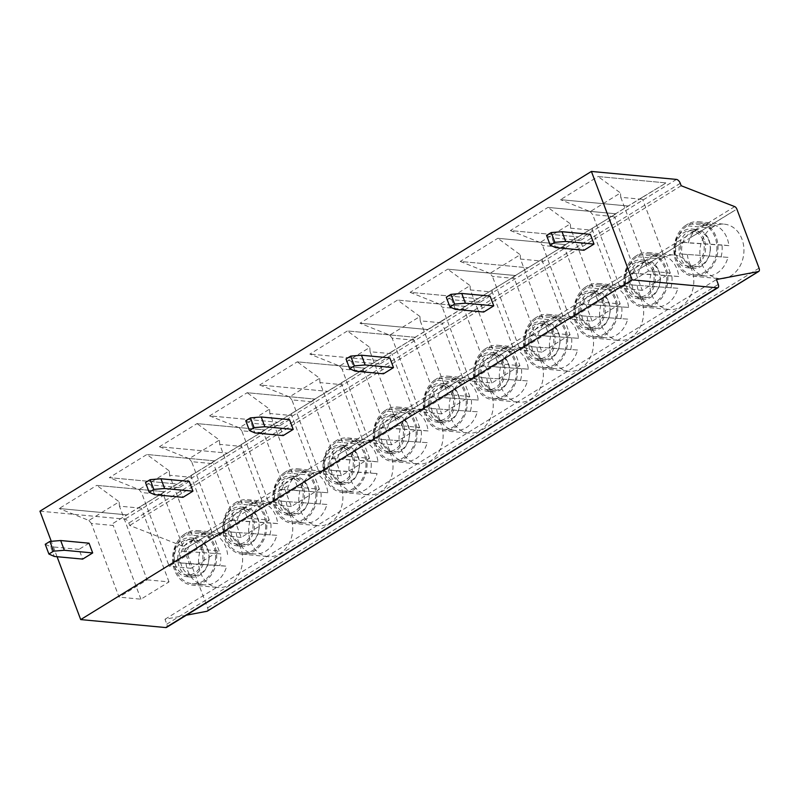 <?xml version="1.0" encoding="UTF-8"?>
<svg xmlns="http://www.w3.org/2000/svg" width="799" height="799" viewBox="0 0 799 799"><rect width="100%" height="100%" fill="white"/><g stroke="black" fill="none" stroke-linecap="round" stroke-linejoin="round"><path stroke-width="0.6" stroke-dasharray="4 3" d="M57.069 556.713L51.276 541.313M39.95 511.17L125.014 519.15A4.105 2.087 -121.6 0 1 128.819 523.025L129.728 525.462L183.261 546.346A2.737 1.388 -121.6 0 1 185.408 548.833L207.6 607.869A4.105 2.087 -121.6 0 1 207.321 611.135M186.357 615.2L164.993 619.265L166.821 624.139A4.105 2.087 -121.6 0 1 166.542 627.405M89.029 543.19L79.001 549.372L82.667 559.11M189.293 481.417L179.266 487.6L182.931 497.348M590.351 234.347L580.324 240.519L583.989 250.267M490.087 296.109L480.059 302.292L483.725 312.039M389.822 357.882L379.795 364.064L383.46 373.802M289.558 419.655L279.53 425.827L283.196 435.575M220.674 553.837L180.065 551.09A25.987 20.894 -84.6 0 0 179.156 562.816L219.775 565.562A25.987 20.894 -84.6 0 0 220.764 559.729A25.987 20.894 -84.6 0 0 220.674 553.837L180.065 551.09M215.5 559.24A25.987 20.894 -84.6 0 0 197.083 531.954A25.987 20.894 -84.6 0 0 173.852 555.884A25.987 20.894 -84.6 0 0 192.229 583.709A25.987 20.894 -84.6 0 0 215.5 559.24M227.565 554.476A25.987 20.894 -84.6 0 0 209.228 533.093A25.987 20.894 -84.6 0 0 186.946 551.739M179.156 562.816L186.047 563.465A25.987 20.894 -84.6 0 0 204.374 584.848A25.987 20.894 -84.6 0 0 226.656 566.211L219.775 565.562M209.917 536.908L212.973 535.03A27.356 21.992 95.4 0 1 223.131 533.023A27.356 21.992 95.4 0 1 242.477 562.316A27.356 21.992 95.4 0 1 218.017 587.505A27.356 21.992 95.4 0 1 198.941 566.621A27.356 21.992 95.4 0 1 209.917 536.908L184 534.481A27.356 21.992 95.4 0 0 173.023 564.194A27.356 21.992 95.4 0 0 192.1 585.068L218.017 587.505M231.53 520.419L189.423 546.366A2.737 1.388 -121.6 0 0 189.393 546.296L231.5 520.349A2.737 1.388 58.4 0 1 231.53 520.419L289.657 484.524A2.737 1.388 -121.6 0 1 289.687 484.594M732.853 211.575L690.736 237.523A2.737 1.388 -121.6 0 0 690.716 237.453L732.823 211.505A2.737 1.388 58.4 0 1 732.853 211.575L736.858 209.108M682.716 242.457L640.608 268.404A2.737 1.388 -121.6 0 0 640.578 268.334L682.696 242.387A2.737 1.388 58.4 0 1 682.716 242.457L690.736 237.523M632.588 273.348L590.481 299.285A2.737 1.388 -121.6 0 0 590.451 299.216L632.558 273.278A2.737 1.388 58.4 0 1 632.588 273.348L640.608 268.404M582.451 304.229L540.344 330.177A2.737 1.388 -121.6 0 0 540.314 330.107L582.431 304.159A2.737 1.388 58.4 0 1 582.451 304.229L590.481 299.285M532.324 335.111L490.216 361.058A2.737 1.388 -121.6 0 0 490.187 360.988L532.294 335.041A2.737 1.388 58.4 0 1 532.324 335.111L540.344 330.177M482.187 366.002L440.079 391.939A2.737 1.388 -121.6 0 0 440.049 391.87L482.167 365.932A2.737 1.388 58.4 0 1 482.187 366.002L490.216 361.058M432.059 396.883L389.952 422.831A2.737 1.388 -121.6 0 0 389.922 422.761L432.029 396.813A2.737 1.388 58.4 0 1 432.059 396.883L440.079 391.939M381.932 427.765L339.815 453.712A2.737 1.388 -121.6 0 0 339.785 453.642L381.902 427.695A2.737 1.388 58.4 0 1 381.932 427.765L389.952 422.831M331.795 458.656L331.765 458.586A2.737 1.388 58.4 0 1 331.795 458.656L339.815 453.712M260.055 506.027L263.101 504.149A27.356 21.992 95.4 0 1 273.258 502.142A27.356 21.992 95.4 0 1 292.604 531.435A27.356 21.992 95.4 0 1 268.154 556.613A27.356 21.992 95.4 0 1 249.078 535.739A27.356 21.992 95.4 0 1 260.055 506.027L234.127 503.59L237.183 501.712A27.356 21.992 95.4 0 1 247.34 499.705A27.356 21.992 95.4 0 1 266.676 528.998A27.356 21.992 95.4 0 1 242.227 554.186A27.356 21.992 95.4 0 1 223.151 533.313A27.356 21.992 95.4 0 1 234.127 503.59M310.182 475.145L313.238 473.258A27.356 21.992 95.4 0 1 323.395 471.25A27.356 21.992 95.4 0 1 342.731 500.544A27.356 21.992 95.4 0 1 318.282 525.732A27.356 21.992 95.4 0 1 299.206 504.858A27.356 21.992 95.4 0 1 310.182 475.145L284.254 472.708A27.356 21.992 95.4 0 0 273.288 502.421A27.356 21.992 95.4 0 0 292.364 523.305L318.282 525.732M711.24 228.065L714.286 226.187A27.356 21.992 95.4 0 1 724.453 224.179A27.356 21.992 95.4 0 1 743.789 253.473A27.356 21.992 95.4 0 1 719.34 278.651A27.356 21.992 95.4 0 1 700.264 257.777A27.356 21.992 95.4 0 1 711.24 228.065L685.312 225.638A27.356 21.992 95.4 0 0 674.336 255.35A27.356 21.992 95.4 0 0 693.412 276.224L719.34 278.651M661.103 258.946L664.159 257.068A27.356 21.992 95.4 0 1 674.316 255.061A27.356 21.992 95.4 0 1 693.662 284.354A27.356 21.992 95.4 0 1 669.212 309.543A27.356 21.992 95.4 0 1 650.136 288.669A27.356 21.992 95.4 0 1 661.103 258.946L635.185 256.519A27.356 21.992 95.4 0 0 624.209 286.232A27.356 21.992 95.4 0 0 643.285 307.106L669.212 309.543M610.975 289.837L614.022 287.95A27.356 21.992 95.4 0 1 624.189 285.952A27.356 21.992 95.4 0 1 643.525 315.235A27.356 21.992 95.4 0 1 619.075 340.424A27.356 21.992 95.4 0 1 599.999 319.55A27.356 21.992 95.4 0 1 610.975 289.837L585.048 287.4A27.356 21.992 95.4 0 0 574.082 317.113A27.356 21.992 95.4 0 0 593.148 337.997L619.075 340.424M560.838 320.719L563.894 318.841A27.356 21.992 95.4 0 1 574.052 316.833A27.356 21.992 95.4 0 1 593.397 346.127A27.356 21.992 95.4 0 1 568.948 371.305A27.356 21.992 95.4 0 1 549.872 350.431A27.356 21.992 95.4 0 1 560.838 320.719L534.921 318.282A27.356 21.992 95.4 0 0 523.944 348.004A27.356 21.992 95.4 0 0 543.02 368.878L568.948 371.305M510.711 351.6L513.757 349.722A27.356 21.992 95.4 0 1 523.924 347.715A27.356 21.992 95.4 0 1 543.26 377.008A27.356 21.992 95.4 0 1 518.811 402.197A27.356 21.992 95.4 0 1 499.735 381.323A27.356 21.992 95.4 0 1 510.711 351.6L484.783 349.173A27.356 21.992 95.4 0 0 473.817 378.886A27.356 21.992 95.4 0 0 492.893 399.76L518.811 402.197M460.574 382.491L463.63 380.604A27.356 21.992 95.4 0 1 473.787 378.596A27.356 21.992 95.4 0 1 493.133 407.889A27.356 21.992 95.4 0 1 468.683 433.078A27.356 21.992 95.4 0 1 449.607 412.204A27.356 21.992 95.4 0 1 460.574 382.491L434.656 380.054A27.356 21.992 95.4 0 0 423.68 409.767A27.356 21.992 95.4 0 0 442.756 430.651L468.683 433.078M410.446 413.373L413.502 411.495A27.356 21.992 95.4 0 1 423.66 409.488A27.356 21.992 95.4 0 1 442.996 438.781A27.356 21.992 95.4 0 1 418.546 463.959A27.356 21.992 95.4 0 1 399.47 443.085A27.356 21.992 95.4 0 1 410.446 413.373L384.519 410.936A27.356 21.992 95.4 0 0 373.552 440.658A27.356 21.992 95.4 0 0 392.629 461.532L418.546 463.959M360.319 444.254L363.365 442.376A27.356 21.992 95.4 0 1 373.523 440.369A27.356 21.992 95.4 0 1 392.868 469.662A27.356 21.992 95.4 0 1 368.419 494.851A27.356 21.992 95.4 0 1 349.343 473.977A27.356 21.992 95.4 0 1 360.319 444.254L334.391 441.827L337.438 439.949A27.356 21.992 95.4 0 1 347.605 437.942A27.356 21.992 95.4 0 1 366.941 467.235A27.356 21.992 95.4 0 1 342.491 492.414A27.356 21.992 95.4 0 1 323.415 471.54A27.356 21.992 95.4 0 1 334.391 441.827M263.101 504.149L237.183 501.712M257.827 518.032A19.496 15.67 95.4 0 1 256.229 537.627A19.496 15.67 95.4 0 1 241.717 546.236A19.496 15.67 95.4 0 1 228.124 531.365A19.496 15.67 95.4 0 1 235.945 510.191A19.496 15.67 95.4 0 1 245.353 507.425A19.496 15.67 95.4 0 1 257.827 518.032M363.365 442.376L337.438 439.949M365.892 466.586A25.987 20.894 -84.6 0 0 347.475 439.3A25.987 20.894 -84.6 0 0 324.244 463.23A25.987 20.894 -84.6 0 0 342.621 491.055A25.987 20.894 -84.6 0 0 365.892 466.586M359.31 466.137A17.788 14.292 -84.6 0 0 346.706 447.47A17.788 14.292 -84.6 0 0 330.816 463.839A17.788 14.292 -84.6 0 0 343.39 482.886A17.788 14.292 -84.6 0 0 359.31 466.137M352.009 456.579A17.788 14.292 -84.6 0 0 340.634 446.901A17.788 14.292 -84.6 0 0 324.744 463.27A17.788 14.292 -84.6 0 0 337.308 482.316A17.788 14.292 -84.6 0 0 353.238 465.567A17.788 14.292 -84.6 0 0 352.009 456.579M371.165 467.075A25.987 20.894 -84.6 0 0 371.076 461.183L377.957 461.822A25.987 20.894 -84.6 0 0 359.63 440.439A25.987 20.894 -84.6 0 0 337.348 459.085L330.456 458.436A25.987 20.894 -84.6 0 0 329.558 470.162L336.439 470.811A25.987 20.894 -84.6 0 0 354.776 492.194A25.987 20.894 -84.6 0 0 377.058 473.557L370.167 472.908A25.987 20.894 -84.6 0 0 371.165 467.075M377.957 461.822L337.348 459.085M371.076 461.183L330.456 458.436M336.439 470.811L377.058 473.557M329.558 470.162L370.167 472.908M386.576 439.929A25.987 20.894 -84.6 0 0 404.903 461.313A25.987 20.894 -84.6 0 0 427.185 442.666L379.685 439.28L427.185 442.666M241.438 444.274L241.568 446.421L219.695 444.374L247.4 518.072L219.326 535.37L191.63 461.672L213.503 463.72L212.274 462.241L265.068 429.982L227.515 453.123L159.46 446.741L197.023 423.6L265.068 429.982L197.023 423.6L219.415 440.049L189.153 458.686L191.63 461.672M219.695 444.374L219.415 440.049M245.762 420.753L251.176 423.17L254.841 432.918M279.53 425.827L251.176 423.17M409.448 435.255A17.788 14.292 -84.6 0 0 396.843 416.589A17.788 14.292 -84.6 0 0 380.943 432.958A17.788 14.292 -84.6 0 0 393.517 451.994A17.788 14.292 -84.6 0 0 409.448 435.255M402.137 425.697A17.788 14.292 -84.6 0 0 390.761 416.019A17.788 14.292 -84.6 0 0 374.871 432.389A17.788 14.292 -84.6 0 0 387.445 451.425A17.788 14.292 -84.6 0 0 403.365 434.686A17.788 14.292 -84.6 0 0 402.137 425.697M416.029 435.705A25.987 20.894 -84.6 0 0 397.602 408.419A25.987 20.894 -84.6 0 0 374.381 432.339A25.987 20.894 -84.6 0 0 392.748 460.174A25.987 20.894 -84.6 0 0 416.029 435.705M420.304 442.027A25.987 20.894 -84.6 0 0 421.293 436.194A25.987 20.894 -84.6 0 0 421.203 430.291L428.084 430.941A25.987 20.894 -84.6 0 0 409.757 409.557A25.987 20.894 -84.6 0 0 387.475 428.194L380.594 427.555A25.987 20.894 -84.6 0 0 379.685 439.28M428.084 430.941L387.475 428.194M421.203 430.291L380.594 427.555M341.702 382.501L341.832 384.659L319.96 382.601L347.665 456.299L319.59 473.597L291.885 399.899L313.757 401.957L312.539 400.469L365.333 368.219L327.77 391.36L259.725 384.978L297.288 361.837L365.333 368.219L297.288 361.837L319.68 378.277L289.418 396.923L291.885 399.899M319.96 382.601L319.68 378.277M291.565 413.393L291.705 415.54L269.832 413.492L297.528 487.19L269.463 504.479L241.757 430.781L263.63 432.838L262.402 431.36L315.206 399.101L277.643 422.242L209.588 415.86L247.151 392.718L315.206 399.101L247.161 392.718L269.553 409.158L239.291 427.805L241.757 430.781M269.832 413.492L269.553 409.158M370.097 351.72L397.792 425.418L419.665 427.475L391.6 444.763L363.895 371.066L362.666 369.587L391.83 351.62L391.969 353.767L370.097 351.72L369.817 347.395L339.555 366.032L309.852 354.087L347.415 330.946L415.47 337.328L362.666 369.587M419.665 427.475L391.969 353.767M458.346 394.486A19.496 15.67 95.4 0 1 456.758 414.092A19.496 15.67 95.4 0 1 442.247 422.701A19.496 15.67 95.4 0 1 428.654 407.83A19.496 15.67 95.4 0 1 436.474 386.656A19.496 15.67 95.4 0 1 445.882 383.88A19.496 15.67 95.4 0 1 458.346 394.486M463.63 380.604L437.702 378.177A27.356 21.992 95.4 0 1 447.869 376.169A27.356 21.992 95.4 0 1 467.205 405.463A27.356 21.992 95.4 0 1 442.756 430.651M437.702 378.177L434.656 380.054M453.522 394.037A19.496 15.67 -84.6 0 0 441.058 383.43A19.496 15.67 -84.6 0 0 423.63 401.378A19.496 15.67 -84.6 0 0 437.413 422.242A19.496 15.67 -84.6 0 0 451.934 413.642A19.496 15.67 -84.6 0 0 453.522 394.037M420.224 320.838L447.929 394.536L469.802 396.584L441.727 413.882L414.022 340.184L412.803 338.706L441.957 320.739L442.097 322.886L420.224 320.838L419.944 316.504L389.682 335.151L359.989 323.205L397.552 300.064L419.944 316.504M469.802 396.584L442.097 322.886M508.484 363.605A19.496 15.67 95.4 0 1 506.896 383.21A19.496 15.67 95.4 0 1 492.374 391.81A19.496 15.67 95.4 0 1 478.781 376.938A19.496 15.67 95.4 0 1 486.601 355.765A19.496 15.67 95.4 0 1 496.019 352.998A19.496 15.67 95.4 0 1 508.484 363.605M513.757 349.722L487.839 347.295A27.356 21.992 95.4 0 1 497.997 345.288A27.356 21.992 95.4 0 1 517.343 374.581A27.356 21.992 95.4 0 1 492.893 399.76M487.839 347.295L484.783 349.173M503.66 363.155A19.496 15.67 -84.6 0 0 491.185 352.549A19.496 15.67 -84.6 0 0 473.767 370.486A19.496 15.67 -84.6 0 0 487.55 391.36A19.496 15.67 -84.6 0 0 502.062 382.761A19.496 15.67 -84.6 0 0 503.66 363.155M441.727 413.882L419.855 411.835L392.149 338.127L414.022 340.184M447.929 394.536L419.855 411.835M502.401 363.925A17.788 14.292 -84.6 0 0 491.025 354.247A17.788 14.292 -84.6 0 0 475.135 370.616A17.788 14.292 -84.6 0 0 487.71 389.662A17.788 14.292 -84.6 0 0 503.63 372.913A17.788 14.292 -84.6 0 0 502.401 363.925M391.6 444.763L369.727 442.716L342.022 369.018L363.895 371.066M397.792 425.418L369.727 442.716M452.274 394.806A17.788 14.292 -84.6 0 0 440.898 385.138A17.788 14.292 -84.6 0 0 424.998 401.507A17.788 14.292 -84.6 0 0 437.572 420.544A17.788 14.292 -84.6 0 0 453.502 403.805A17.788 14.292 -84.6 0 0 452.274 394.806M391.83 351.62L415.47 337.328L347.415 330.946L369.817 347.395M441.957 320.739L465.597 306.446L397.552 300.064L465.597 306.446L428.034 329.588L359.989 323.205L428.034 329.588L412.803 338.706M339.555 366.032L342.022 369.018M377.907 360.469L309.862 354.087L377.907 360.469M389.682 335.151L392.149 338.127M436.703 409.038A25.987 20.894 -84.6 0 0 455.04 430.421A25.987 20.894 -84.6 0 0 477.323 411.785L429.822 408.399L477.323 411.785M119.431 506.147L119.161 501.812L88.889 520.459L59.196 508.514L127.241 514.896L59.196 508.514L96.759 485.373L164.814 491.755L112.01 524.014L141.173 506.047L141.313 508.194L119.431 506.147L147.136 579.844L119.061 597.133L91.366 523.435L113.238 525.492L112.01 524.014M162.137 493.123L177.378 484.014L109.333 477.632L146.886 454.491L214.941 460.873L177.378 484.014L109.333 477.632L139.026 489.577L141.493 492.554L163.366 494.601L162.137 493.123L214.941 460.873L146.896 454.491L169.288 470.931L139.026 489.577M628.563 206.052L560.518 199.67L598.081 176.529L666.126 182.911L613.322 215.161L642.486 197.203L642.626 199.351L620.753 197.293L620.473 192.968L590.211 211.615L560.518 199.67L628.563 206.052M540.084 242.497L510.391 230.551L578.436 236.933L510.381 230.551L547.944 207.41L615.999 213.792L563.195 246.052L615.999 213.792L547.944 207.41L570.346 223.85L540.084 242.497L542.551 245.473L564.424 247.53L563.195 246.052M489.947 273.378L460.254 261.433L528.299 267.815L460.254 261.433L497.817 238.292L565.862 244.674L513.068 276.933L565.862 244.674L497.817 238.292L520.209 254.741L489.947 273.378L492.414 276.364L514.286 278.412L513.068 276.933M439.82 304.269L410.127 292.324L478.172 298.706L410.117 292.324L447.68 269.183L515.735 275.565L462.931 307.815L515.735 275.565L447.69 269.183L470.082 285.623L439.82 304.269L442.286 307.245L464.159 309.303L462.931 307.815M219.146 551.01L191.44 477.313L169.568 475.255L197.273 548.953L219.146 551.01L191.071 568.309L163.366 494.601M191.301 475.155L191.44 477.313M169.568 475.255L169.288 470.931M197.273 548.953L169.198 566.251L141.493 492.554M191.071 568.309L169.198 566.251M251.745 518.351A17.788 14.292 -84.6 0 0 240.369 508.673A17.788 14.292 -84.6 0 0 224.479 525.043A17.788 14.292 -84.6 0 0 237.043 544.079A17.788 14.292 -84.6 0 0 252.973 527.34A17.788 14.292 -84.6 0 0 251.745 518.351M252.993 517.572A19.496 15.67 -84.6 0 0 240.529 506.966A19.496 15.67 -84.6 0 0 223.111 524.913A19.496 15.67 -84.6 0 0 236.884 545.787A19.496 15.67 -84.6 0 0 251.405 537.178A19.496 15.67 -84.6 0 0 252.993 517.572M147.136 579.844L169.008 581.892L140.934 599.19L119.061 597.133M590.211 211.615L592.678 214.591L614.551 216.649L613.322 215.161M620.753 197.293L648.458 271.001L670.331 273.048L642.256 290.347L614.551 216.649M670.331 273.048L642.626 199.351M642.486 197.203L666.126 182.911L598.081 176.529L620.473 192.968M648.458 271.001L620.384 288.289L592.678 214.591M642.256 290.347L620.384 288.289M714.286 226.187L688.368 223.75A27.356 21.992 95.4 0 1 698.526 221.742A27.356 21.992 95.4 0 1 717.872 251.036A27.356 21.992 95.4 0 1 693.412 276.224M709.013 240.07A19.496 15.67 95.4 0 1 707.425 259.675A19.496 15.67 95.4 0 1 692.903 268.274A19.496 15.67 95.4 0 1 679.31 253.403A19.496 15.67 95.4 0 1 687.13 232.229A19.496 15.67 95.4 0 1 696.538 229.463A19.496 15.67 95.4 0 1 709.013 240.07M688.368 223.75L685.312 225.638M598.321 301.882L620.194 303.93L592.498 230.232L570.626 228.184L598.321 301.882L570.246 319.181L542.551 245.473M620.194 303.93L592.119 321.228L570.246 319.181M592.119 321.228L564.424 247.53M664.159 257.068L638.231 254.641A27.356 21.992 95.4 0 1 648.398 252.634A27.356 21.992 95.4 0 1 667.734 281.927A27.356 21.992 95.4 0 1 643.285 307.106M652.793 271.27A17.788 14.292 -84.6 0 0 641.427 261.593A17.788 14.292 -84.6 0 0 625.527 277.962A17.788 14.292 -84.6 0 0 638.101 297.008A17.788 14.292 -84.6 0 0 654.031 280.259A17.788 14.292 -84.6 0 0 652.793 271.27M654.051 270.501A19.496 15.67 -84.6 0 0 641.587 259.895A19.496 15.67 -84.6 0 0 624.159 277.832A19.496 15.67 -84.6 0 0 637.942 298.706A19.496 15.67 -84.6 0 0 652.463 290.107A19.496 15.67 -84.6 0 0 654.051 270.501M637.232 285.503A25.987 20.894 -84.6 0 0 655.56 306.886A25.987 20.894 -84.6 0 0 677.852 288.249L630.351 284.853L677.852 288.249M702.93 240.389A17.788 14.292 -84.6 0 0 691.554 230.711A17.788 14.292 -84.6 0 0 675.664 247.081A17.788 14.292 -84.6 0 0 688.239 266.117A17.788 14.292 -84.6 0 0 704.159 249.378A17.788 14.292 -84.6 0 0 702.93 240.389M704.179 239.61A19.496 15.67 -84.6 0 0 691.714 229.003A19.496 15.67 -84.6 0 0 674.296 246.951A19.496 15.67 -84.6 0 0 688.079 267.825A19.496 15.67 -84.6 0 0 702.591 259.216A19.496 15.67 -84.6 0 0 704.179 239.61M658.875 270.951A19.496 15.67 95.4 0 1 657.287 290.556A19.496 15.67 95.4 0 1 642.766 299.166A19.496 15.67 95.4 0 1 629.183 284.284A19.496 15.67 95.4 0 1 637.003 263.111A19.496 15.67 95.4 0 1 646.411 260.344A19.496 15.67 95.4 0 1 658.875 270.951M638.231 254.641L635.185 256.519M592.359 228.085L592.498 230.232M666.686 281.278A25.987 20.894 -84.6 0 0 648.269 253.992A25.987 20.894 -84.6 0 0 625.038 277.922A25.987 20.894 -84.6 0 0 643.415 305.747A25.987 20.894 -84.6 0 0 666.686 281.278M660.104 280.839A17.788 14.292 -84.6 0 0 647.5 262.162A17.788 14.292 -84.6 0 0 631.61 278.531A17.788 14.292 -84.6 0 0 644.174 297.578A17.788 14.292 -84.6 0 0 660.104 280.839M670.96 287.6A25.987 20.894 -84.6 0 0 671.949 281.777A25.987 20.894 -84.6 0 0 671.859 275.875L678.75 276.514A25.987 20.894 -84.6 0 0 660.413 255.131A25.987 20.894 -84.6 0 0 638.131 273.777L631.25 273.128A25.987 20.894 -84.6 0 0 630.351 284.853M678.75 276.514L638.131 273.777M671.859 275.875L631.25 273.128M687.37 254.621A25.987 20.894 -84.6 0 0 705.697 276.005A25.987 20.894 -84.6 0 0 727.979 257.358L680.478 253.972L727.979 257.358M548.194 332.764L570.067 334.821L542.361 261.123L520.489 259.066L548.194 332.764L520.119 350.062L492.414 276.364M520.489 259.066L520.209 254.741M546.556 235.445L551.969 237.862L555.635 247.61M580.324 240.519L551.969 237.862M710.231 249.947A17.788 14.292 -84.6 0 0 697.627 231.281A17.788 14.292 -84.6 0 0 681.737 247.65A17.788 14.292 -84.6 0 0 694.311 266.686A17.788 14.292 -84.6 0 0 710.231 249.947M716.823 250.397A25.987 20.894 -84.6 0 0 698.396 223.111A25.987 20.894 -84.6 0 0 675.165 247.031A25.987 20.894 -84.6 0 0 693.542 274.866A25.987 20.894 -84.6 0 0 716.823 250.397M721.097 256.719A25.987 20.894 -84.6 0 0 722.086 250.886A25.987 20.894 -84.6 0 0 721.996 244.983L728.878 245.633A25.987 20.894 -84.6 0 0 710.551 224.249A25.987 20.894 -84.6 0 0 688.269 242.886L681.377 242.247A25.987 20.894 -84.6 0 0 680.478 253.972M728.878 245.633L688.269 242.886M721.996 244.983L681.377 242.247M570.626 228.184L570.346 223.85M140.934 599.19L113.238 525.492M169.008 581.892L141.313 508.194M207.69 548.913A19.496 15.67 95.4 0 1 206.102 568.518A19.496 15.67 95.4 0 1 191.58 577.118A19.496 15.67 95.4 0 1 177.987 562.246A19.496 15.67 95.4 0 1 185.807 541.073A19.496 15.67 95.4 0 1 195.226 538.306A19.496 15.67 95.4 0 1 207.69 548.913M212.973 535.03L187.046 532.603A27.356 21.992 95.4 0 1 197.203 530.596A27.356 21.992 95.4 0 1 216.549 559.889A27.356 21.992 95.4 0 1 192.1 585.068M187.046 532.603L184 534.481M202.866 548.464A19.496 15.67 -84.6 0 0 190.392 537.857A19.496 15.67 -84.6 0 0 172.974 555.794A19.496 15.67 -84.6 0 0 186.756 576.668A19.496 15.67 -84.6 0 0 201.278 568.059A19.496 15.67 -84.6 0 0 202.866 548.464M141.173 506.047L164.814 491.755L96.759 485.373L119.161 501.812M236.174 532.583A25.987 20.894 -84.6 0 0 254.511 553.967A25.987 20.894 -84.6 0 0 276.794 535.32L229.293 531.934L276.794 535.32M45.233 544.289L50.647 546.706L54.312 556.454M79.001 549.372L50.647 546.706M208.919 558.791A17.788 14.292 -84.6 0 0 196.314 540.124A17.788 14.292 -84.6 0 0 180.424 556.494A17.788 14.292 -84.6 0 0 192.988 575.54A17.788 14.292 -84.6 0 0 208.919 558.791M201.608 549.233A17.788 14.292 -84.6 0 0 190.232 539.555A17.788 14.292 -84.6 0 0 174.342 555.924A17.788 14.292 -84.6 0 0 186.916 574.97A17.788 14.292 -84.6 0 0 202.836 558.221A17.788 14.292 -84.6 0 0 201.608 549.233M186.047 563.465L226.656 566.211M265.628 528.359A25.987 20.894 -84.6 0 0 247.211 501.073A25.987 20.894 -84.6 0 0 223.98 524.993A25.987 20.894 -84.6 0 0 242.357 552.828A25.987 20.894 -84.6 0 0 265.628 528.359M259.046 527.909A17.788 14.292 -84.6 0 0 246.442 509.243A17.788 14.292 -84.6 0 0 230.551 525.612A17.788 14.292 -84.6 0 0 243.126 544.648A17.788 14.292 -84.6 0 0 259.046 527.909M269.902 534.681A25.987 20.894 -84.6 0 0 270.901 528.848A25.987 20.894 -84.6 0 0 270.811 522.946L277.692 523.595A25.987 20.894 -84.6 0 0 259.365 502.211A25.987 20.894 -84.6 0 0 237.083 520.848L230.192 520.209A25.987 20.894 -84.6 0 0 229.293 531.934M277.692 523.595L237.083 520.848M270.811 522.946L230.192 520.209M88.889 520.459L91.366 523.435M164.993 619.265L716.443 279.53M681.187 185.738L129.728 525.462M608.748 301.832A19.496 15.67 95.4 0 1 607.16 321.438A19.496 15.67 95.4 0 1 592.638 330.047A19.496 15.67 95.4 0 1 579.045 315.176A19.496 15.67 95.4 0 1 586.865 294.002A19.496 15.67 95.4 0 1 596.284 291.226A19.496 15.67 95.4 0 1 608.748 301.832M614.022 287.95L588.104 285.523A27.356 21.992 95.4 0 1 598.261 283.515A27.356 21.992 95.4 0 1 617.607 312.808A27.356 21.992 95.4 0 1 593.148 337.997M588.104 285.523L585.048 287.4M570.067 334.821L541.992 352.109L514.286 278.412M542.221 258.966L542.361 261.123M603.914 301.383A19.496 15.67 -84.6 0 0 591.45 290.776A19.496 15.67 -84.6 0 0 574.032 308.724A19.496 15.67 -84.6 0 0 587.814 329.597A19.496 15.67 -84.6 0 0 602.326 320.988A19.496 15.67 -84.6 0 0 603.914 301.383M541.992 352.109L520.119 350.062M498.057 363.655L519.929 365.702L492.234 292.005L470.361 289.947L498.057 363.655L469.982 380.943L442.286 307.245M519.929 365.702L491.864 383.001L469.982 380.943M491.864 383.001L464.159 309.303M563.894 318.841L537.967 316.404A27.356 21.992 95.4 0 1 548.134 314.397A27.356 21.992 95.4 0 1 567.47 343.69A27.356 21.992 95.4 0 1 543.02 368.878M552.538 333.043A17.788 14.292 -84.6 0 0 541.163 323.365A17.788 14.292 -84.6 0 0 525.263 339.735A17.788 14.292 -84.6 0 0 537.837 358.771A17.788 14.292 -84.6 0 0 553.767 342.032A17.788 14.292 -84.6 0 0 552.538 333.043M553.787 332.264A19.496 15.67 -84.6 0 0 541.322 321.657A19.496 15.67 -84.6 0 0 523.894 339.605A19.496 15.67 -84.6 0 0 537.677 360.479A19.496 15.67 -84.6 0 0 552.199 351.87A19.496 15.67 -84.6 0 0 553.787 332.264M536.968 347.275A25.987 20.894 -84.6 0 0 555.295 368.659A25.987 20.894 -84.6 0 0 577.587 350.012L530.087 346.626L577.587 350.012M602.666 302.152A17.788 14.292 -84.6 0 0 591.29 292.484A17.788 14.292 -84.6 0 0 575.4 308.853A17.788 14.292 -84.6 0 0 587.974 327.89A17.788 14.292 -84.6 0 0 603.894 311.151A17.788 14.292 -84.6 0 0 602.666 302.152M578.486 338.287L537.867 335.54A25.987 20.894 -84.6 0 1 560.159 316.903A25.987 20.894 -84.6 0 1 578.486 338.287L530.985 334.901A25.987 20.894 -84.6 0 0 530.087 346.626M570.696 349.373A25.987 20.894 -84.6 0 0 571.684 343.54A25.987 20.894 -84.6 0 0 571.595 337.637M530.985 334.901L537.867 335.54M566.421 343.051A25.987 20.894 -84.6 0 0 548.004 315.765A25.987 20.894 -84.6 0 0 524.773 339.685A25.987 20.894 -84.6 0 0 543.15 367.52A25.987 20.894 -84.6 0 0 566.421 343.051M559.839 342.601A17.788 14.292 -84.6 0 0 547.235 323.935A17.788 14.292 -84.6 0 0 531.345 340.304A17.788 14.292 -84.6 0 0 543.919 359.34A17.788 14.292 -84.6 0 0 559.839 342.601M587.105 316.384A25.987 20.894 -84.6 0 0 605.432 337.767A25.987 20.894 -84.6 0 0 627.714 319.131L580.214 315.745L627.714 319.131M628.613 307.405L588.004 304.659A25.987 20.894 -84.6 0 1 610.286 286.022A25.987 20.894 -84.6 0 1 628.613 307.405L581.113 304.01A25.987 20.894 -84.6 0 0 580.214 315.745M620.833 318.481A25.987 20.894 -84.6 0 0 621.822 312.659A25.987 20.894 -84.6 0 0 621.732 306.756M581.113 304.01L588.004 304.659M616.558 312.159A25.987 20.894 -84.6 0 0 598.131 284.873A25.987 20.894 -84.6 0 0 574.91 308.804A25.987 20.894 -84.6 0 0 593.277 336.629A25.987 20.894 -84.6 0 0 616.558 312.159M609.967 311.72A17.788 14.292 -84.6 0 0 597.372 293.053A17.788 14.292 -84.6 0 0 581.472 309.423A17.788 14.292 -84.6 0 0 594.047 328.459A17.788 14.292 -84.6 0 0 609.967 311.72M480.059 302.292L451.705 299.635L446.291 297.218M455.37 309.373L451.705 299.635M478.221 400.059L437.602 397.313A25.987 20.894 -84.6 0 1 459.894 378.676A25.987 20.894 -84.6 0 1 478.221 400.059L430.721 396.664A25.987 20.894 -84.6 0 0 429.822 408.399M470.431 411.135A25.987 20.894 -84.6 0 0 471.42 405.313A25.987 20.894 -84.6 0 0 471.33 399.41M430.721 396.664L437.602 397.313M466.157 404.813A25.987 20.894 -84.6 0 0 447.74 377.528A25.987 20.894 -84.6 0 0 424.509 401.458A25.987 20.894 -84.6 0 0 442.886 429.283A25.987 20.894 -84.6 0 0 466.157 404.813M459.575 404.374A17.788 14.292 -84.6 0 0 446.971 385.707A17.788 14.292 -84.6 0 0 431.08 402.077A17.788 14.292 -84.6 0 0 443.655 421.113A17.788 14.292 -84.6 0 0 459.575 404.374M486.841 378.157A25.987 20.894 -84.6 0 0 505.168 399.54A25.987 20.894 -84.6 0 0 527.45 380.903L479.949 377.508L527.45 380.903M528.349 369.168L487.74 366.431A25.987 20.894 -84.6 0 1 510.022 347.785A25.987 20.894 -84.6 0 1 528.349 369.168L480.848 365.782A25.987 20.894 -84.6 0 0 479.949 377.508M520.568 380.254A25.987 20.894 -84.6 0 0 521.557 374.431A25.987 20.894 -84.6 0 0 521.467 368.529M480.848 365.782L487.74 366.431M516.294 373.932A25.987 20.894 -84.6 0 0 497.867 346.646A25.987 20.894 -84.6 0 0 474.646 370.576A25.987 20.894 -84.6 0 0 493.013 398.401A25.987 20.894 -84.6 0 0 516.294 373.932M509.712 373.493A17.788 14.292 -84.6 0 0 497.108 354.816A17.788 14.292 -84.6 0 0 481.208 371.185A17.788 14.292 -84.6 0 0 493.782 390.232A17.788 14.292 -84.6 0 0 509.712 373.493M379.795 364.064L351.44 361.398L346.027 358.991M355.106 371.145L351.44 361.398M239.291 427.805L209.588 415.86L277.643 422.242L262.402 431.36M289.418 396.923L259.725 384.978L327.77 391.36L312.539 400.469M353.258 455.81A19.496 15.67 -84.6 0 0 340.793 445.203A19.496 15.67 -84.6 0 0 323.375 463.14A19.496 15.67 -84.6 0 0 337.148 484.014A19.496 15.67 -84.6 0 0 351.67 475.405A19.496 15.67 -84.6 0 0 353.258 455.81M358.092 456.259A19.496 15.67 95.4 0 1 356.494 475.864A19.496 15.67 95.4 0 1 341.982 484.464A19.496 15.67 95.4 0 1 328.389 469.592A19.496 15.67 95.4 0 1 336.209 448.419A19.496 15.67 95.4 0 1 345.617 445.652A19.496 15.67 95.4 0 1 358.092 456.259M297.528 487.19L319.41 489.238L291.335 506.536L263.63 432.838M319.41 489.238L291.705 415.54M291.335 506.536L269.463 504.479M403.395 424.918A19.496 15.67 -84.6 0 0 390.921 414.311A19.496 15.67 -84.6 0 0 373.503 432.259A19.496 15.67 -84.6 0 0 387.285 453.133A19.496 15.67 -84.6 0 0 401.797 444.524A19.496 15.67 -84.6 0 0 403.395 424.918M408.219 425.378A19.496 15.67 95.4 0 1 406.631 444.983A19.496 15.67 95.4 0 1 392.109 453.582A19.496 15.67 95.4 0 1 378.516 438.711A19.496 15.67 95.4 0 1 386.336 417.537A19.496 15.67 95.4 0 1 395.755 414.771A19.496 15.67 95.4 0 1 408.219 425.378M347.665 456.299L369.538 458.356L341.463 475.655L313.757 401.957M369.538 458.356L341.832 384.659M413.502 411.495L387.575 409.058A27.356 21.992 95.4 0 1 397.732 407.051A27.356 21.992 95.4 0 1 417.078 436.344A27.356 21.992 95.4 0 1 392.629 461.532M387.575 409.058L384.519 410.936M341.463 475.655L319.59 473.597M189.153 458.686L159.46 446.741L227.505 453.123L212.274 462.241M303.131 486.691A19.496 15.67 -84.6 0 0 290.656 476.084A19.496 15.67 -84.6 0 0 273.238 494.032A19.496 15.67 -84.6 0 0 287.021 514.896A19.496 15.67 -84.6 0 0 301.543 506.296A19.496 15.67 -84.6 0 0 303.131 486.691M307.955 487.14A19.496 15.67 95.4 0 1 306.367 506.746A19.496 15.67 95.4 0 1 291.845 515.355A19.496 15.67 95.4 0 1 278.252 500.484A19.496 15.67 95.4 0 1 286.072 479.31A19.496 15.67 95.4 0 1 295.49 476.534A19.496 15.67 95.4 0 1 307.955 487.14M247.4 518.072L269.273 520.129L241.198 537.417L213.503 463.72M269.273 520.129L241.568 446.421M313.238 473.258L287.31 470.831A27.356 21.992 95.4 0 1 297.468 468.823A27.356 21.992 95.4 0 1 316.813 498.117A27.356 21.992 95.4 0 1 292.364 523.305M287.31 470.831L284.254 472.708M241.198 537.417L219.326 535.37M301.872 487.46A17.788 14.292 -84.6 0 0 290.496 477.782A17.788 14.292 -84.6 0 0 274.606 494.162A17.788 14.292 -84.6 0 0 287.181 513.198A17.788 14.292 -84.6 0 0 303.101 496.459A17.788 14.292 -84.6 0 0 301.872 487.46M286.312 501.692A25.987 20.894 -84.6 0 0 304.639 523.075A25.987 20.894 -84.6 0 0 326.921 504.439L279.42 501.053L326.921 504.439M327.83 492.713L287.211 489.967A25.987 20.894 -84.6 0 1 309.493 471.32A25.987 20.894 -84.6 0 1 327.83 492.713L280.329 489.318A25.987 20.894 -84.6 0 0 279.42 501.053M320.039 503.789A25.987 20.894 -84.6 0 0 321.028 497.967A25.987 20.894 -84.6 0 0 320.938 492.064M280.329 489.318L287.211 489.967M315.765 497.467A25.987 20.894 -84.6 0 0 297.338 470.182A25.987 20.894 -84.6 0 0 274.117 494.112A25.987 20.894 -84.6 0 0 292.484 521.937A25.987 20.894 -84.6 0 0 315.765 497.467M309.183 497.028A17.788 14.292 -84.6 0 0 296.579 478.361A17.788 14.292 -84.6 0 0 280.679 494.731A17.788 14.292 -84.6 0 0 293.253 513.767A17.788 14.292 -84.6 0 0 309.183 497.028M179.266 487.6L150.911 484.943L145.498 482.526M154.577 494.681L150.911 484.943M470.361 289.947L470.082 285.623M492.094 289.847L492.234 292.005M558.611 332.724A19.496 15.67 95.4 0 1 557.023 352.329A19.496 15.67 95.4 0 1 542.511 360.928A19.496 15.67 95.4 0 1 528.918 346.057A19.496 15.67 95.4 0 1 536.738 324.883A19.496 15.67 95.4 0 1 546.146 322.117A19.496 15.67 95.4 0 1 558.611 332.724M537.967 316.404L534.921 318.282M185.408 548.833L189.423 546.366M759.05 268.134L207.6 607.869M734.71 206.611L183.261 546.346M676.463 179.415L125.014 519.15M680.269 183.301L128.819 523.025M166.821 624.139L718.271 284.404M192.229 583.709L204.374 584.848M197.083 531.954L209.228 533.093M242.227 554.186L268.154 556.613M247.34 499.705L273.258 502.142M342.491 492.414L368.419 494.851M347.605 437.942L373.523 440.369M337.308 482.316L343.39 482.886M340.634 446.901L346.706 447.47M342.621 491.055L354.776 492.194M347.475 439.3L359.63 440.439M387.445 451.425L393.517 451.994M390.761 416.019L396.843 416.589M392.748 460.174L404.903 461.313M397.602 408.419L409.757 409.557M437.413 422.242L442.247 422.701M441.058 383.43L445.882 383.88M487.55 391.36L492.374 391.81M491.185 352.549L496.019 352.998M497.997 345.288L523.924 347.715M447.869 376.169L473.787 378.596M698.526 221.742L724.453 224.179M648.398 252.634L674.316 255.061M688.079 267.825L692.903 268.274M691.714 229.003L696.538 229.463M637.942 298.706L642.766 299.166M641.587 259.895L646.411 260.344M638.101 297.008L644.174 297.578M641.427 261.593L647.5 262.162M643.415 305.747L655.56 306.886M648.269 253.992L660.413 255.131M688.239 266.117L694.311 266.686M691.554 230.711L697.627 231.281M693.542 274.866L705.697 276.005M698.396 223.111L710.551 224.249M186.756 576.668L191.58 577.118M190.392 537.857L195.226 538.306M236.884 545.787L241.717 546.236M240.529 506.966L245.353 507.425M197.203 530.596L223.131 533.023M186.916 574.97L192.988 575.54M190.232 539.555L196.314 540.124M237.043 544.079L243.126 544.648M240.369 508.673L246.442 509.243M242.357 552.828L254.511 553.967M247.211 501.073L259.365 502.211M598.261 283.515L624.189 285.952M587.814 329.597L592.638 330.047M591.45 290.776L596.284 291.226M548.134 314.397L574.052 316.833M543.15 367.52L555.295 368.659M548.004 315.765L560.159 316.903M537.837 358.771L543.919 359.34M541.163 323.365L547.235 323.935M593.277 336.629L605.432 337.767M598.131 284.873L610.286 286.022M587.974 327.89L594.047 328.459M591.29 292.484L597.372 293.053M442.886 429.283L455.04 430.421M447.74 377.528L459.894 378.676M437.572 420.544L443.655 421.113M440.898 385.138L446.971 385.707M493.013 398.401L505.168 399.54M497.867 346.646L510.022 347.785M487.71 389.662L493.782 390.232M491.025 354.247L497.108 354.816M337.148 484.014L341.982 484.464M340.793 445.203L345.617 445.652M387.285 453.133L392.109 453.582M390.921 414.311L395.755 414.771M397.732 407.051L423.66 409.488M287.021 514.896L291.845 515.355M290.656 476.084L295.49 476.534M297.468 468.823L323.395 471.25M292.484 521.937L304.639 523.075M297.338 470.182L309.493 471.32M287.181 513.198L293.253 513.767M290.496 477.782L296.579 478.361M537.677 360.479L542.511 360.928M541.322 321.657L546.146 322.117"/><path stroke-width="1.2" d="M717.991 287.67L166.542 627.405A4.105 2.087 -121.6 0 1 165.763 627.565L717.212 287.83A4.105 2.087 58.4 0 0 717.991 287.67A4.105 2.087 58.4 0 0 718.271 284.404L716.443 279.53L758.391 271.55A4.105 2.087 58.4 0 0 758.77 271.4A4.105 2.087 58.4 0 0 759.05 268.134L736.858 209.108A2.737 1.388 58.4 0 0 734.71 206.611L681.187 185.738L680.269 183.301A4.105 2.087 58.4 0 0 676.463 179.415L591.4 171.435L632.149 279.85L80.699 619.585L57.069 556.713M51.276 541.313L39.95 511.17L591.4 171.435M758.77 271.4L207.321 611.135A4.105 2.087 -121.6 0 1 206.941 611.275L186.357 615.2M80.699 619.585L165.763 627.565M60.674 540.533L89.029 543.19L92.694 552.938L82.667 559.11L54.312 556.454L48.899 554.037L45.233 544.289L49.888 541.422L60.674 540.533L64.339 550.281L53.553 551.17L49.888 541.422M150.152 479.66L160.939 478.761L189.293 481.417L192.958 491.165L182.931 497.348L154.577 494.681L149.163 492.274L153.817 489.407L150.152 479.66L145.498 482.526L149.163 492.274M561.997 231.69L590.351 234.347L594.017 244.095L583.989 250.267L555.635 247.61L550.221 245.193L546.556 235.445L551.21 232.579L561.997 231.69L565.662 241.428L554.876 242.327L551.21 232.579M450.946 294.352L461.732 293.453L490.087 296.109L493.752 305.857L483.725 312.039L455.37 309.373L449.957 306.966L454.611 304.099L450.946 294.352L446.291 297.218L449.957 306.966M361.468 355.225L389.822 357.882L393.488 367.63L383.46 373.802L355.106 371.145L349.692 368.729L354.347 365.862L350.681 356.114L361.468 355.225L365.133 364.973L354.347 365.862M261.203 416.988L289.558 419.655L293.223 429.403L283.196 435.575L254.841 432.918L249.428 430.501L245.762 420.753L250.417 417.887L261.203 416.988L264.868 426.736L254.082 427.635L250.417 417.887M254.082 427.635L249.428 430.501M264.868 426.736L293.223 429.403M717.212 287.83L632.149 279.85M554.876 242.327L550.221 245.193M565.662 241.428L594.017 244.095M53.553 551.17L48.899 554.037M64.339 550.281L92.694 552.938M461.732 293.453L465.398 303.201L493.752 305.857M465.398 303.201L454.611 304.099M365.133 364.973L393.488 367.63M350.681 356.114L346.027 358.991L349.692 368.729M160.939 478.761L164.604 488.509L192.958 491.165M164.604 488.509L153.817 489.407M758.391 271.55L206.941 611.275"/></g></svg>
